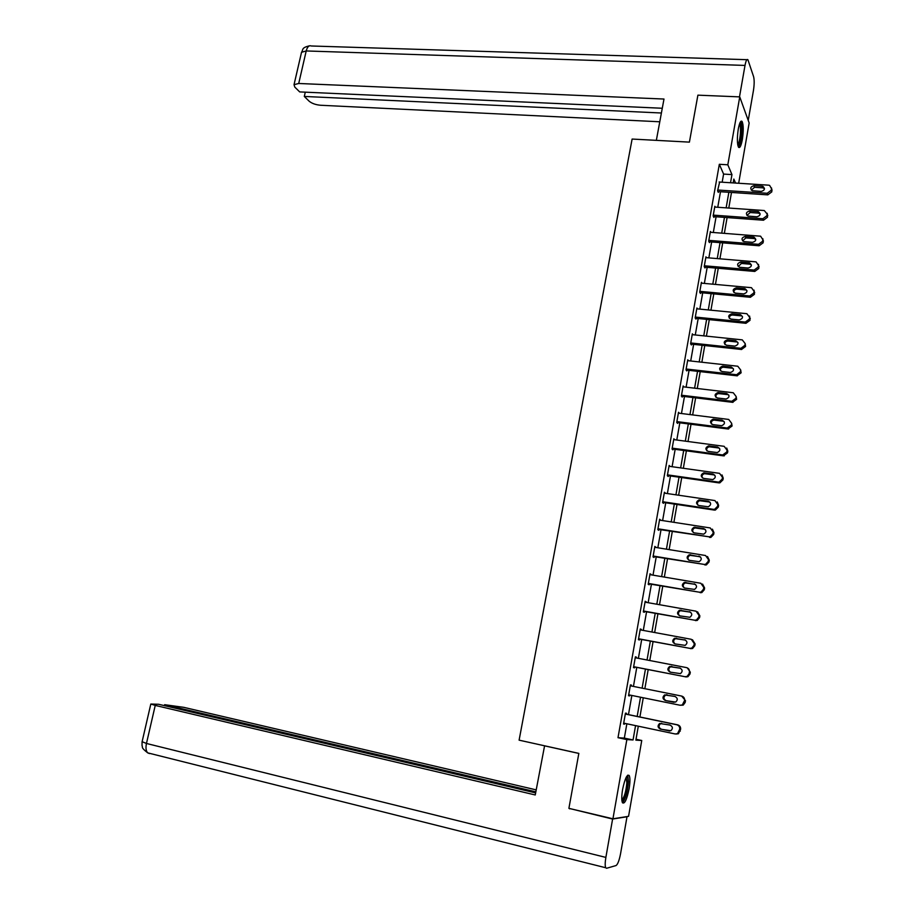 <?xml version="1.0" encoding="UTF-8"?>
<svg xmlns="http://www.w3.org/2000/svg" width="914" height="914" viewBox="0 0 914 914"><rect width="100%" height="100%" fill="white"/><g stroke="black" fill="none" stroke-linecap="round" stroke-linejoin="round"><path stroke-width="1.37" d="M622.617 789.376C624.925 778.488 627.141 773.872 629.255 775.563C630.203 777.894 630.157 782.338 629.095 788.862C626.821 799.739 624.605 804.354 622.445 802.721C621.497 800.39 621.554 795.934 622.617 789.376M738.284 129.011C739.506 122.727 740.774 120.202 742.088 121.436C743.528 124.818 743.608 130.873 742.328 139.625C741.117 145.932 739.849 148.456 738.523 147.234C737.084 143.886 737.004 137.82 738.284 129.011M636.018 739.266L641.754 740.489L628.558 816.328L612.94 818.795L568.896 808.353L578.836 753.387L519.106 740.157L632.122 139.054L689.407 142.127L697.896 95.159L739.746 96.884L749.16 122.967L738.672 183.257M722.163 182.206L723.602 174.083L719.329 164.292L618.001 737.689L624.342 738.101L626.855 723.785M628.478 714.611L631.848 695.451M633.436 686.414L636.784 667.391M638.383 658.331L641.697 639.514M643.296 630.42L646.564 611.82M648.175 602.703L651.408 584.297M653.019 575.146L656.218 556.957M657.829 547.783L661.005 529.789M662.616 520.58L665.746 502.791M667.38 493.56L670.476 475.966M672.098 466.711L675.16 449.311M676.794 440.022L679.822 422.828M681.467 413.516L684.46 396.505M686.094 387.17L689.053 370.353M690.71 360.984L693.635 344.349M695.28 334.97L698.182 318.518M699.838 309.103L702.695 292.846M704.363 283.409L707.185 267.334M708.853 257.874L711.652 241.982M713.32 232.499L716.085 216.778M717.753 207.272L720.495 191.734M719.649 182.046L717.57 190.82L718.301 192.397L718.438 191.597M715.251 207.09L714.851 206.256L713.149 215.921L713.88 217.429L714.028 216.629M710.841 232.305L710.406 231.448L708.693 241.182L709.447 242.621L709.584 241.81M706.408 257.668L705.939 256.8L704.214 266.591L704.98 267.973L705.117 267.162M701.952 283.191L701.438 282.312L699.701 292.172L700.478 293.474L700.627 292.651M697.473 308.875L696.914 307.984L695.166 317.901L695.965 319.135L696.102 318.312M692.972 334.718L692.355 333.816L690.596 343.79L691.407 344.966L691.555 344.132M688.448 360.733L687.774 359.808L686.003 369.85L686.825 370.947L686.974 370.113M683.912 386.908L683.158 385.959L681.376 396.059L682.221 397.099L682.37 396.253M679.353 413.254L678.519 412.283L676.726 422.451L677.582 423.411L677.731 422.554M674.703 439.748L673.846 438.766L672.041 448.991L672.921 449.882L673.07 449.025M670.008 466.414L669.151 465.42L667.334 475.714L668.225 476.525L668.374 475.668M665.278 493.252L664.421 492.235L662.593 502.597L663.495 503.34L663.644 502.483M660.514 520.26L659.657 519.232L657.817 529.663L658.743 530.326L658.891 529.457M655.726 547.44L654.87 546.401L653.019 556.9L653.956 557.483L654.104 556.615M650.905 574.792L650.048 573.741L648.186 584.309L649.134 584.811L649.294 583.932M646.049 602.326L645.193 601.252L643.319 611.889L644.29 612.323L644.45 611.432M641.171 630.032L640.303 628.958L638.418 639.651L639.412 640.006L639.572 639.115M636.258 657.92L636.395 657.132L635.39 656.823L633.493 667.597L634.499 667.871L634.659 666.969M631.311 685.991L631.46 685.1L630.443 684.883L628.535 695.725L629.563 695.908L629.712 695.028M626.341 714.165L626.501 713.263L625.462 713.126L623.542 724.025L624.582 724.139L624.73 723.34M612.94 818.795L626.855 739.597L633.048 739.963L635.561 725.625M618.001 737.689L626.855 739.597M719.329 164.292L727.818 164.794L739.746 96.884M730.537 182.731L731.954 174.597L727.818 164.794M637.172 716.416L640.531 697.222M642.108 688.151L645.455 669.082M647.043 659.999L650.334 641.137M651.933 632.02L655.201 613.363M656.8 604.223L660.022 585.783M661.622 576.608L664.821 558.374M666.432 549.177L669.585 531.137M671.196 521.905L674.315 504.082M675.937 494.817L679.022 477.188M680.644 467.899L683.695 450.465M685.317 441.154L688.333 423.913M689.967 414.579L692.949 397.533M694.594 388.176L697.542 371.312M699.187 361.933L702.101 345.264M703.746 335.849L706.625 319.363M708.281 309.937L711.126 293.634M712.783 284.174L715.605 268.065M717.261 258.582L720.049 242.644M721.717 233.139L724.471 217.383M726.139 207.866L728.858 192.283M638.303 726.196L635.87 740.134L641.754 740.489M735.53 183.051L733.839 179.053L733.165 182.903M731.497 192.454L728.778 208.049M727.11 217.578L724.356 233.344M722.7 242.861L719.912 258.799M718.255 268.293L715.445 284.414M713.788 293.885L710.943 310.189M709.298 319.637L706.408 336.124M704.763 345.549L701.861 362.23M700.215 371.621L697.268 388.484M695.634 397.853L692.652 414.922M691.018 424.267L688.014 441.519M686.38 450.831L683.341 468.288M681.718 477.576L678.634 495.217M677.011 504.482L673.904 522.328M672.281 531.56L669.139 549.611M667.528 558.82L664.341 577.077M662.741 586.251L659.52 604.714M657.92 613.854L654.653 632.522M653.064 641.639L649.763 660.525M648.186 669.608L644.85 688.699M643.262 697.77L639.903 716.987M723.602 174.083L731.954 174.597M624.342 738.101L633.048 739.963M673.709 439.543L674.715 439.68M669.025 466.117L670.031 466.254M664.307 492.863L665.323 493.012M659.565 519.769L660.571 519.929M654.79 546.858L655.795 547.018M649.98 574.106L650.996 574.278M645.147 601.538L646.164 601.72M640.268 629.152L641.297 629.335M635.379 656.938L636.395 657.132M630.443 684.894L631.46 685.1M628.535 695.703L629.563 695.908M623.565 723.922L624.582 724.139M719.124 182.012L768.605 185.165L769.599 185.371L771.507 188.627L771.233 190.261L767.223 193.277L717.719 190.021M717.913 191.563L767.817 194.865L767.223 193.277M762.15 186.228L762.927 186.387C765.304 188.672 764.755 190.352 761.259 191.414L752.279 190.718C749.868 188.455 750.405 186.776 753.901 185.691L762.15 186.228L762.756 187.827L764.492 188.627M751.308 190.112L754.53 187.29L762.756 187.827M771.553 187.976L771.816 191.849L767.817 194.865M739.963 122.762C741.231 123.31 741.722 126.715 741.425 133.01C740.74 140.745 739.586 145.006 737.929 145.794M737.701 144.663C739.038 142.927 739.94 139.054 740.42 133.056C740.671 128.371 740.386 125.321 739.575 123.904L739.54 123.858M738.466 147.154C740.089 144.926 741.197 140.139 741.78 132.816C742.088 127 741.745 123.219 740.74 121.459L740.74 121.459M626.65 776.489C627.667 776.614 628.112 778.614 627.975 782.498C626.821 793.478 624.81 799.67 621.977 801.087M621.84 799.967C624.365 797.282 626.033 791.547 626.855 782.761L626.124 777.437M622.491 802.789C625.542 799.076 627.541 792.004 628.489 781.561L627.735 775.163M656.343 140.356L663.987 99.043L298.718 83.482L294.034 84.682L294.788 87.081L299.689 91.914L662.284 108.263M739.495 96.873L745.013 65.42C745.938 60.678 746.898 58.782 747.903 59.718L753.604 76.685C754.404 79.964 754.347 84.545 753.456 90.452L748.235 120.408M305.287 92.165L304.305 96.45L309.081 101.146C311.845 103.442 315.684 104.813 320.597 105.259L659.782 121.779M304.305 96.45L661.405 113.005M544.584 745.801L535.25 794.963L155.243 705.414L146.457 743.47L605.868 857.412L612.609 819.047L569.582 808.513M578.825 753.433L544.344 745.79M536.187 789.879L183.703 707.322L164.634 704.694L535.821 791.832M605.868 857.412C605.034 862.485 604.988 865.924 605.708 867.74L606.588 868.277L616.047 865.547C617.738 864.404 619.258 860.428 620.583 853.607L627.004 816.762L612.609 819.047M535.627 792.895L158.648 704.283L150.81 704.043L155.243 705.414M164.417 705.642L164.634 704.694M570.427 808.719L569.525 808.821M149.53 753.593L147.714 752.862L149.53 753.593M714.714 207.055L764.287 210.54L767.189 214.059L766.915 215.693L762.893 218.72L713.286 215.121M713.468 216.584L763.498 220.228L762.893 218.72M757.809 211.58L758.46 211.694C760.996 213.979 760.482 215.681 756.918 216.789L748.04 216.081C745.481 213.819 745.984 212.128 749.549 210.985L757.809 211.58L758.426 213.111L760.162 213.91M746.966 215.441L750.188 212.528L758.426 213.111M767.223 213.293L767.509 217.224L763.498 220.228M710.269 232.259L760.608 236.2L762.847 239.639L762.562 241.296L758.54 244.312L708.841 240.371M709.001 241.764L759.157 245.763L758.54 244.312M753.444 237.08L753.97 237.172C756.655 239.445 756.186 241.159 752.553 242.336L743.779 241.604C741.071 239.354 741.54 237.629 745.173 236.44L753.444 237.08L754.084 238.554L755.798 239.354M742.602 240.93L745.824 237.914L754.084 238.554M762.87 238.76L763.179 242.747L759.157 245.763M705.791 257.622L756.061 261.872L758.471 265.391L758.197 267.048L754.153 270.064L704.351 265.78M704.488 267.105L754.781 271.447L754.153 270.064M749.057 262.752L749.446 262.809C752.291 265.06 751.856 266.797 748.155 268.042L739.506 267.276C736.65 265.049 737.061 263.312 740.763 262.055L749.057 262.752L749.709 264.157L751.411 264.946M738.215 266.58L741.437 263.449L749.709 264.157M758.483 264.375L758.814 268.442L754.781 271.447M701.301 283.134L751.479 287.693L754.073 291.303L753.787 292.971L749.743 295.976L699.85 291.349M699.953 292.594L750.383 297.29L749.743 295.976M744.647 288.584L744.887 288.618C747.892 290.835 747.503 292.594 743.733 293.897L735.21 293.108C732.194 290.903 732.56 289.144 736.33 287.83L744.647 288.584L746.978 290.698M733.805 292.4C733.793 290.366 734.867 289.281 737.015 289.155L745.31 289.909M754.061 290.149L754.427 294.297L750.383 297.29M696.765 308.806L746.864 313.696L749.651 317.375L749.366 319.055L745.298 322.059L695.314 317.067M695.383 318.243L745.961 323.305L745.298 322.059M740.203 314.576L740.306 314.587C743.47 316.77 743.128 318.552 739.289 319.923L730.88 319.089C727.704 316.918 728.035 315.147 731.874 313.753L740.203 314.576L742.511 316.598M729.372 318.392C729.292 316.278 730.355 315.159 732.571 315.022L740.877 315.833M749.606 316.073L750.017 320.3L745.961 323.305M692.206 334.65L742.271 339.871L745.196 343.607L744.91 345.298L740.934 348.314L690.744 342.956M690.778 344.052L741.505 349.479L740.831 348.303M735.724 340.728C738.992 342.853 738.706 344.647 734.879 346.12L726.459 345.229C723.214 343.093 723.5 341.299 727.338 339.848L735.724 340.728L738.021 342.659M724.916 344.544C724.733 342.384 725.785 341.219 728.058 341.048L736.421 341.927M745.196 343.607L745.573 346.486L741.505 349.479M687.625 360.642L737.781 366.228L740.706 370.01L740.42 371.712L736.627 374.74L686.151 369.005M686.128 370.01L737.027 375.814L736.341 374.717M731.223 367.051C734.468 369.119 734.228 370.935 730.526 372.489L721.934 371.53C718.712 369.439 718.952 367.634 722.677 366.103L731.223 367.051L733.485 368.879M720.449 370.878C720.152 368.719 721.135 367.497 723.408 367.222L731.931 368.171M740.706 370.01L741.105 372.821L737.027 375.814M683.009 386.805L733.268 392.757L736.193 396.585L735.907 398.298L731.817 401.292L681.524 395.225M681.444 396.139L732.525 402.32L731.817 401.292M726.699 393.546C729.909 395.556 729.726 397.373 726.139 399.018L717.387 397.99C714.188 395.956 714.382 394.14 717.981 392.529L726.699 393.546L728.915 395.248M715.959 397.384C715.536 395.225 716.462 393.957 718.735 393.58L727.418 394.585M736.193 396.585L736.604 399.338L732.525 402.32M678.371 413.128L728.721 419.446L731.657 423.331L731.36 425.044L727.258 428.038L676.874 421.594M676.726 422.428L727.978 428.997L727.258 428.038M722.14 420.2C725.328 422.154 725.179 423.993 721.717 425.707L712.806 424.622C709.63 422.645 709.778 420.806 713.263 419.126L722.14 420.2L724.299 421.788M711.458 424.062C710.898 421.902 711.755 420.577 714.028 420.097L722.871 421.171M731.657 423.331L732.08 426.015L727.978 428.997M673.698 439.611L724.151 446.318L727.087 450.248L726.79 451.973L722.677 454.966L672.19 448.146M672.064 448.9L723.42 455.846L722.677 454.966M717.547 447.026C720.7 448.934 720.609 450.773 717.273 452.567L708.19 451.413C705.048 449.494 705.162 447.654 708.521 445.895L717.547 447.026L719.638 448.477M706.933 450.922C706.248 448.763 707.025 447.392 709.298 446.797L718.301 447.929M726.721 448.043L727.818 451.139L727.521 452.864L723.42 455.846M669.002 466.277L719.547 473.349L722.483 477.325L722.197 479.073L719.101 482.055L718.061 482.055L667.483 474.857M667.369 475.531L718.815 482.866L718.061 482.055M712.931 474.023C716.062 475.886 716.005 477.736 712.794 479.587L703.552 478.388C700.444 476.514 700.501 474.663 703.746 472.835L712.931 474.023L714.931 475.337M702.398 477.953C701.564 475.806 702.272 474.377 704.534 473.669L713.697 474.857M722.003 474.914L723.225 478.148L722.94 479.884L719.855 482.855L718.815 482.866M664.261 493.103L714.908 500.564L717.856 504.597L717.559 506.345L714.634 509.304L713.423 509.327L662.741 501.74M662.639 502.323L714.188 510.058L713.423 509.327M708.293 501.203C711.378 503.008 711.378 504.871 708.27 506.779L698.879 505.533C695.805 503.705 695.828 501.855 698.947 499.958L708.293 501.203L710.178 502.369M697.862 505.168C696.856 503.031 697.485 501.546 699.758 500.712L709.07 501.957M717.239 501.946L718.621 505.339L718.324 507.087L715.399 510.035L714.188 510.058M659.508 520.1L710.247 527.949L713.206 532.028L712.897 533.799L710.132 536.724L708.75 536.769L657.977 528.795M657.886 529.297L708.75 536.769M703.609 528.555C706.671 530.314 706.705 532.177 703.723 534.142L694.183 532.851C691.133 531.068 691.11 529.206 694.126 527.264L703.609 528.555L705.368 529.56M693.315 532.565C692.126 530.44 692.675 528.898 694.948 527.938L704.408 529.229M712.406 529.149L713.971 532.691L713.674 534.45L710.909 537.375L709.538 537.421M654.71 547.269L705.562 555.518L708.51 559.642L708.213 561.424L705.585 564.315L704.054 564.395L653.167 556.02M653.099 556.443L704.054 564.395M698.902 556.078C701.929 557.803 702.009 559.665 699.141 561.687L689.453 560.351C686.437 558.603 686.38 556.74 689.27 554.752L700.512 556.923M688.756 560.145C687.385 558.043 687.831 556.443 690.116 555.346L699.724 556.672M707.516 556.523L709.298 560.236L709.001 562.007L706.385 564.886L704.854 564.966M649.888 574.62L700.832 583.269L703.791 587.439L703.483 589.233L701.004 592.078L699.313 592.192L648.334 583.418M648.277 583.76L699.313 592.192M694.172 583.783C697.154 585.463 697.268 587.336 694.514 589.404L684.689 588.033C681.707 586.32 681.616 584.446 684.392 582.412L695.588 584.469M684.186 587.896C682.609 585.828 682.975 584.172 685.249 582.926L694.994 584.297M702.558 584.069L704.603 587.953L704.294 589.736L701.826 592.569L700.135 592.683M645.033 602.143L696.08 611.192L699.039 615.419L698.73 617.224L696.388 620.023L694.549 620.183L643.479 610.998M643.433 611.249L694.549 620.183M689.396 611.672C692.355 613.317 692.504 615.191 689.864 617.293L679.902 615.887C676.954 614.208 676.817 612.334 679.49 610.255L690.618 612.197M679.616 615.819C677.834 613.797 678.085 612.094 680.37 610.701L690.253 612.106M697.542 611.797L699.861 615.842L699.564 617.647L697.222 620.446L695.394 620.595M640.154 629.837L691.292 639.297L694.263 643.582L693.955 645.387L691.738 648.152L689.762 648.346L638.578 638.76M638.555 638.92L689.762 648.346M684.597 639.731C687.522 641.354 687.705 643.239 685.169 645.375L675.08 643.924C672.167 642.279 671.996 640.394 674.566 638.28L685.591 640.12M675.035 643.913C673.035 641.959 673.172 640.2 675.457 638.646L685.466 640.097M692.458 639.731L695.097 643.924L694.789 645.73L692.584 648.483L690.607 648.677M635.23 657.726L686.483 667.597C688.619 668.225 689.602 669.676 689.442 671.927L689.133 673.755L687.042 676.463L684.929 676.703L633.653 666.694M633.642 666.774L684.929 676.703M679.765 667.985C682.655 669.585 682.872 671.459 680.439 673.629L670.225 672.144C667.346 670.522 667.14 668.648 669.619 666.5L680.37 668.18M670.476 672.19C668.214 670.339 668.237 668.534 670.522 666.774L680.496 668.237M687.294 667.848L690.299 672.19L689.99 674.006L687.899 676.714L685.797 676.954M630.283 685.786L681.638 696.068C683.775 696.731 684.757 698.193 684.597 700.455L682.301 704.968L680.073 705.242L628.695 694.811M674.909 696.422C677.754 697.999 678.017 699.873 675.663 702.078L665.335 700.547C662.49 698.959 662.25 697.074 664.638 694.903L674.909 696.422M674.132 702.318L666.26 700.73C663.427 699.141 663.187 697.268 665.563 695.097L675.138 696.479M681.638 696.068L685.477 700.638L685.169 702.466L683.192 705.128L680.073 705.242M625.302 714.028L676.748 724.745C678.896 725.419 679.89 726.893 679.719 729.178L677.537 733.656L675.183 733.965L623.702 723.123M676.086 734.045L678.428 733.736L680.622 729.281C680.781 726.996 679.788 725.522 677.651 724.848L625.313 713.948M670.008 725.053C672.83 726.596 673.115 728.481 670.853 730.709L660.422 729.144C657.6 727.578 657.337 725.693 659.634 723.488L670.008 725.053M669.768 731.006L661.37 729.235C658.548 727.67 658.286 725.796 660.582 723.602L661.69 723.317M772.09 190.226L771.507 188.627M771.816 191.849L771.233 190.261M753.901 185.691L754.53 187.29M745.013 65.42L306.213 50.956L298.718 83.482M746.909 59.684L311.274 45.986C309.046 45.117 307.367 46.763 306.213 50.956L301.529 52.281L301.323 53.149M142.116 741.688L146.457 743.47C145.555 747.869 145.977 751 147.702 752.862L605.708 867.74M767.783 215.59L767.189 214.059M767.509 217.224L766.915 215.693M749.549 210.985L750.188 212.528M763.453 241.113L762.847 239.639M763.179 242.747L762.562 241.296M745.173 236.44L745.824 237.914M759.1 266.785L758.471 265.391M758.814 268.442L758.197 267.048M740.763 262.055L741.437 263.449M754.713 292.629L754.073 291.303M754.427 294.297L753.787 292.971M736.33 287.83L737.015 289.155M750.303 318.632L749.651 317.375M750.017 320.3L749.366 319.055M731.874 313.753L732.571 315.022M745.573 346.486L744.91 345.298M727.384 339.859L728.092 341.048M741.105 372.821L740.42 371.712M722.871 366.114L723.591 367.234M736.604 399.338L735.907 398.298M718.324 392.54L719.067 393.591M732.08 426.015L731.36 425.044M713.743 419.138L714.508 420.12M727.818 451.139L727.087 450.248M727.521 452.864L726.79 451.973M709.138 445.906L709.915 446.809M723.225 478.148L722.483 477.325M722.94 479.884L722.197 479.073M704.511 472.846L705.3 473.669M718.621 505.339L717.856 504.597M718.324 507.087L717.559 506.345M699.838 499.958L700.65 500.701M713.971 532.691L713.206 532.028M713.674 534.45L712.897 533.799M695.154 527.241L695.977 527.915M709.298 560.236L708.51 559.642M709.001 562.007L708.213 561.424M690.424 554.695L691.27 555.301M704.603 587.953L703.791 587.439M704.294 589.736L703.483 589.233M685.671 582.332L686.528 582.858M699.861 615.842L699.039 615.419M699.564 617.647L698.73 617.224M680.884 610.152L681.764 610.598M695.097 643.924L694.263 643.582M694.789 645.73L693.955 645.387M676.074 638.155L676.966 638.52M690.299 672.19L689.442 671.927M689.99 674.006L689.133 673.755M671.219 666.34L672.133 666.614M685.477 700.638L684.597 700.455M685.169 702.466L684.289 702.295M666.34 694.709L667.266 694.903M665.335 700.547L666.26 700.73M677.651 724.848L676.748 724.745M680.622 729.281L679.719 729.178M680.302 731.12L679.41 731.029M669.002 730.949L669.631 731.006M660.422 729.144L661.37 729.235M762.927 186.387L763.521 187.987M294.034 84.682L301.529 52.281C303.471 49.596 301.094 47.825 309.4 45.837M147.702 752.862C140.116 746.955 143.224 747.378 142.047 745.778L142.058 741.94L150.81 704.043M758.46 211.694L759.077 213.236M753.97 237.172L754.61 238.645M749.446 262.809L750.097 264.215M744.887 288.618L745.55 289.944M740.306 314.587L740.98 315.844M741.62 349.491L740.934 348.314M727.338 339.848L728.058 341.048M737.324 375.837L736.627 374.74M722.677 366.103L723.408 367.222M733.005 402.343L732.297 401.315M717.981 392.529L718.735 393.58M728.652 429.02L727.932 428.06M713.263 419.126L714.028 420.097M724.265 455.858L723.534 454.978M708.521 445.895L709.298 446.797M719.855 482.855L719.101 482.055M703.746 472.835L704.534 473.669M715.399 510.035L714.634 509.304M698.947 499.958L699.758 500.712M710.909 537.375L710.132 536.724M694.126 527.264L694.948 527.938M706.385 564.886L705.585 564.315M689.27 554.752L690.116 555.346M701.826 592.569L701.004 592.078M684.392 582.412L685.249 582.926M697.222 620.446L696.388 620.023M679.49 610.255L680.37 610.701M692.584 648.483L691.738 648.152M674.566 638.28L675.457 638.646M687.899 676.714L687.042 676.463M669.619 666.5L670.522 666.774M683.192 705.128L682.301 704.968M664.638 694.903L665.563 695.097M678.428 733.736L677.537 733.656M659.634 723.488L660.582 723.602"/></g></svg>
